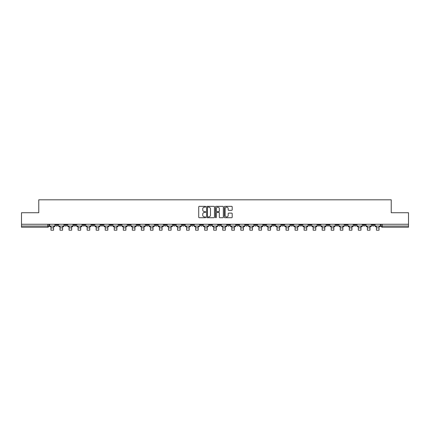 <?xml version="1.0" encoding="UTF-8"?>
<svg xmlns="http://www.w3.org/2000/svg" width="430" height="430" viewBox="0 0 430 430"><rect width="100%" height="100%" fill="white"/><g stroke="black" fill="none" stroke-linecap="round" stroke-linejoin="round"><path stroke-width="0.64" d="M205.728 206.739A0.398 0.398 0 0 0 205.33 206.341L199.283 206.341A0.57 0.57 0 0 0 198.719 206.911L198.719 217.15A0.57 0.57 0 0 0 199.283 217.72L205.33 217.72A0.398 0.398 0 0 0 205.728 217.322A0.398 0.398 0 0 0 205.33 216.924L204.546 216.924A1.822 1.822 0 0 1 202.729 215.102L202.729 214.248A1.822 1.822 0 0 1 204.546 212.431L205.33 212.431A0.398 0.398 0 0 0 205.728 212.028A0.398 0.398 0 0 0 205.33 211.63L204.546 211.63A1.822 1.822 0 0 1 202.729 209.813L202.729 208.958A1.822 1.822 0 0 1 204.546 207.136L205.33 207.136A0.398 0.398 0 0 0 205.728 206.739M299.726 224.895L299.726 224.256L299.726 224.895A1.161 1.161 0 0 0 300.882 226.056A1.161 1.161 0 0 1 299.726 224.895L302.043 224.895A1.161 1.161 0 0 1 300.882 226.056M281.645 224.256L281.645 224.895L283.961 224.895A1.161 1.161 0 0 1 282.806 226.056A1.161 1.161 0 0 1 281.645 224.895L281.645 224.256M272.604 224.895L272.604 224.256L272.604 224.895A1.161 1.161 0 0 0 273.765 226.056A1.161 1.161 0 0 1 272.604 224.895L274.921 224.895A1.161 1.161 0 0 1 273.765 226.056A1.161 1.161 0 0 0 274.921 224.895A1.161 1.161 0 0 1 273.765 226.056M263.563 224.895L263.563 224.256L263.563 224.895A1.161 1.161 0 0 0 264.724 226.056A1.161 1.161 0 0 1 263.563 224.895L265.88 224.895A1.161 1.161 0 0 1 264.724 226.056A1.161 1.161 0 0 0 265.88 224.895A1.161 1.161 0 0 1 264.724 226.056M236.441 224.895L236.441 224.256L236.441 224.895A1.161 1.161 0 0 0 237.602 226.056A1.161 1.161 0 0 1 236.441 224.895L238.757 224.895A1.161 1.161 0 0 1 237.602 226.056M227.4 224.256L227.4 224.895L229.722 224.895A1.161 1.161 0 0 1 228.561 226.056A1.161 1.161 0 0 1 227.4 224.895L227.4 224.256M218.359 224.256L218.359 224.895L220.681 224.895A1.161 1.161 0 0 1 219.52 226.056A1.161 1.161 0 0 1 218.359 224.895L218.359 224.256M209.319 224.256L209.319 224.895L211.641 224.895A1.161 1.161 0 0 1 210.48 226.056A1.161 1.161 0 0 1 209.319 224.895L209.319 224.256M200.278 224.895L200.278 224.256L200.278 224.895A1.161 1.161 0 0 0 201.439 226.056A1.161 1.161 0 0 1 200.278 224.895L202.6 224.895A1.161 1.161 0 0 1 201.439 226.056M182.202 224.256L182.202 224.895L184.518 224.895A1.161 1.161 0 0 1 183.357 226.056A1.161 1.161 0 0 1 182.202 224.895L182.202 224.256M173.161 224.895L173.161 224.256L173.161 224.895A1.161 1.161 0 0 0 174.317 226.056A1.161 1.161 0 0 1 173.161 224.895L175.478 224.895A1.161 1.161 0 0 1 174.317 226.056M73.713 224.256L73.713 224.895L76.035 224.895A1.161 1.161 0 0 1 74.874 226.056A1.161 1.161 0 0 1 73.713 224.895L73.713 224.256M231.625 210.351A0.57 0.57 0 0 0 232.195 209.781L232.195 206.911A0.57 0.57 0 0 0 231.625 206.341L224.911 206.341A0.57 0.57 0 0 0 224.342 206.911L224.342 217.15A0.57 0.57 0 0 0 224.911 217.72L231.625 217.72A0.57 0.57 0 0 0 232.195 217.15L232.195 213.678A0.57 0.57 0 0 0 231.625 213.113L228.749 213.113A0.57 0.57 0 0 0 228.185 213.678L228.185 215.398A1.521 1.521 0 0 1 226.664 216.924A1.521 1.521 0 0 1 225.137 215.398L225.137 208.657A1.521 1.521 0 0 1 226.664 207.136A1.521 1.521 0 0 1 228.185 208.657L228.185 209.781A0.57 0.57 0 0 0 228.749 210.351L231.625 210.351M21.5 224.256L21.5 212.726L38.77 212.726L38.77 199.805L391.23 199.805L391.23 212.726L408.5 212.726L408.5 224.256L21.5 224.256L21.5 226.056L48.913 226.056L48.913 224.256M214.5 206.911A0.57 0.57 0 0 0 213.936 206.341L207.222 206.341A0.57 0.57 0 0 0 206.653 206.911L206.653 217.15A0.57 0.57 0 0 0 207.222 217.72L213.936 217.72A0.57 0.57 0 0 0 214.5 217.15L214.5 206.911M216.064 206.341L222.778 206.341A0.57 0.57 0 0 1 223.347 206.911L223.347 217.15A0.57 0.57 0 0 1 222.778 217.72L219.907 217.72A0.57 0.57 0 0 1 219.338 217.15L219.338 212.995A0.57 0.57 0 0 0 218.768 212.431L216.865 212.431A0.57 0.57 0 0 0 216.295 212.995L216.295 217.322A0.398 0.398 0 0 1 215.898 217.72A0.398 0.398 0 0 1 215.5 217.322L215.5 206.911A0.57 0.57 0 0 1 216.064 206.341M381.087 224.256L381.087 226.056L408.5 226.056L408.5 227.212L382.248 227.212A1.161 1.161 0 0 1 381.087 226.056A1.161 1.161 0 0 0 382.248 227.212L382.248 224.256M408.5 224.256L408.5 226.056M48.913 226.056A1.161 1.161 0 0 1 47.752 227.212A1.161 1.161 0 0 0 48.913 226.056A1.161 1.161 0 0 1 47.752 227.212L21.5 227.212L21.5 226.056M374.369 224.256L374.369 224.895A1.161 1.161 0 0 1 373.208 226.056A1.161 1.161 0 0 1 372.047 224.895A1.161 1.161 0 0 0 373.208 226.056M372.047 224.256L372.047 224.895L374.369 224.895M365.328 224.256L365.328 224.895A1.161 1.161 0 0 1 364.167 226.056A1.161 1.161 0 0 1 363.006 224.895L365.328 224.895M363.006 224.256L363.006 224.895M356.287 224.256L356.287 224.895A1.161 1.161 0 0 1 355.126 226.056A1.161 1.161 0 0 1 353.965 224.895A1.161 1.161 0 0 0 355.126 226.056M353.965 224.256L353.965 224.895L356.287 224.895M347.246 224.256L347.246 224.895A1.161 1.161 0 0 1 346.085 226.056A1.161 1.161 0 0 1 344.93 224.895L347.246 224.895M344.93 224.256L344.93 224.895M338.206 224.256L338.206 224.895A1.161 1.161 0 0 1 337.045 226.056A1.161 1.161 0 0 1 335.889 224.895L338.206 224.895A1.161 1.161 0 0 1 337.045 226.056A1.161 1.161 0 0 0 338.206 224.895M335.889 224.256L335.889 224.895M329.165 224.256L329.165 224.895A1.161 1.161 0 0 1 328.004 226.056A1.161 1.161 0 0 1 326.848 224.895A1.161 1.161 0 0 0 328.004 226.056M326.848 224.256L326.848 224.895L329.165 224.895M320.124 224.256L320.124 224.895A1.161 1.161 0 0 1 318.963 226.056A1.161 1.161 0 0 1 317.808 224.895L320.124 224.895M317.808 224.256L317.808 224.895M311.083 224.256L311.083 224.895A1.161 1.161 0 0 1 309.923 226.056A1.161 1.161 0 0 1 308.767 224.895A1.161 1.161 0 0 0 309.923 226.056M308.767 224.256L308.767 224.895L311.083 224.895M302.043 224.256L302.043 224.895M293.002 224.256L293.002 224.895A1.161 1.161 0 0 1 291.841 226.056A1.161 1.161 0 0 1 290.685 224.895L293.002 224.895A1.161 1.161 0 0 1 291.841 226.056A1.161 1.161 0 0 0 293.002 224.895L293.002 224.256M290.685 224.256L290.685 224.895M283.961 224.256L283.961 224.895A1.161 1.161 0 0 1 282.806 226.056A1.161 1.161 0 0 0 283.961 224.895L283.961 224.256M274.921 224.256L274.921 224.895L274.921 224.256M265.88 224.256L265.88 224.895M256.839 224.256L256.839 224.895A1.161 1.161 0 0 1 255.683 226.056A1.161 1.161 0 0 1 254.522 224.895L256.839 224.895A1.161 1.161 0 0 1 255.683 226.056A1.161 1.161 0 0 0 256.839 224.895M254.522 224.256L254.522 224.895M247.798 224.256L247.798 224.895A1.161 1.161 0 0 1 246.643 226.056A1.161 1.161 0 0 1 245.482 224.895A1.161 1.161 0 0 0 246.643 226.056A1.161 1.161 0 0 0 247.798 224.895A1.161 1.161 0 0 1 246.643 226.056M245.482 224.256L245.482 224.895L247.798 224.895M238.757 224.256L238.757 224.895L238.757 224.256M229.722 224.256L229.722 224.895L229.722 224.256M220.681 224.256L220.681 224.895A1.161 1.161 0 0 1 219.52 226.056A1.161 1.161 0 0 0 220.681 224.895L220.681 224.256M211.641 224.256L211.641 224.895L211.641 224.256M202.6 224.256L202.6 224.895L202.6 224.256M193.559 224.256L193.559 224.895A1.161 1.161 0 0 1 192.398 226.056A1.161 1.161 0 0 1 191.243 224.895A1.161 1.161 0 0 0 192.398 226.056A1.161 1.161 0 0 0 193.559 224.895A1.161 1.161 0 0 1 192.398 226.056M191.243 224.256L191.243 224.895L193.559 224.895M184.518 224.256L184.518 224.895A1.161 1.161 0 0 1 183.357 226.056A1.161 1.161 0 0 0 184.518 224.895L184.518 224.256M175.478 224.256L175.478 224.895M166.437 224.256L166.437 224.895A1.161 1.161 0 0 1 165.276 226.056A1.161 1.161 0 0 1 164.12 224.895L166.437 224.895M164.12 224.256L164.12 224.895M157.396 224.256L157.396 224.895A1.161 1.161 0 0 1 156.235 226.056A1.161 1.161 0 0 1 155.079 224.895L157.396 224.895M155.079 224.256L155.079 224.895M148.355 224.256L148.355 224.895A1.161 1.161 0 0 1 147.194 226.056A1.161 1.161 0 0 1 146.039 224.895L148.355 224.895M146.039 224.256L146.039 224.895M139.315 224.256L139.315 224.895A1.161 1.161 0 0 1 138.159 226.056A1.161 1.161 0 0 1 136.998 224.895L139.315 224.895L139.315 224.256M136.998 224.256L136.998 224.895M130.274 224.256L130.274 224.895A1.161 1.161 0 0 1 129.118 226.056A1.161 1.161 0 0 1 127.957 224.895L130.274 224.895M127.957 224.256L127.957 224.895M121.233 224.256L121.233 224.895A1.161 1.161 0 0 1 120.078 226.056A1.161 1.161 0 0 1 118.916 224.895L121.233 224.895M118.916 224.256L118.916 224.895M112.192 224.256L112.192 224.895A1.161 1.161 0 0 1 111.037 226.056A1.161 1.161 0 0 1 109.876 224.895L112.192 224.895M109.876 224.256L109.876 224.895M103.152 224.256L103.152 224.895A1.161 1.161 0 0 1 101.996 226.056A1.161 1.161 0 0 1 100.835 224.895L103.152 224.895M100.835 224.256L100.835 224.895M94.111 224.256L94.111 224.895A1.161 1.161 0 0 1 92.955 226.056A1.161 1.161 0 0 1 91.794 224.895A1.161 1.161 0 0 0 92.955 226.056M91.794 224.256L91.794 224.895L94.111 224.895M85.07 224.256L85.07 224.895A1.161 1.161 0 0 1 83.915 226.056A1.161 1.161 0 0 1 82.754 224.895L85.07 224.895M82.754 224.256L82.754 224.895M76.035 224.256L76.035 224.895A1.161 1.161 0 0 1 74.874 226.056A1.161 1.161 0 0 0 76.035 224.895M66.994 224.256L66.994 224.895A1.161 1.161 0 0 1 65.833 226.056A1.161 1.161 0 0 1 64.672 224.895A1.161 1.161 0 0 0 65.833 226.056A1.161 1.161 0 0 0 66.994 224.895A1.161 1.161 0 0 1 65.833 226.056M64.672 224.256L64.672 224.895L66.994 224.895M57.953 224.256L57.953 224.895A1.161 1.161 0 0 1 56.792 226.056A1.161 1.161 0 0 1 55.631 224.895L57.953 224.895L57.953 224.256M55.631 224.256L55.631 224.895M207.846 207.136A0.398 0.398 0 0 0 207.448 207.534L207.448 216.521A0.398 0.398 0 0 0 207.846 216.924L208.674 216.924A1.822 1.822 0 0 0 210.49 215.102L210.49 208.958A1.822 1.822 0 0 0 208.674 207.136L207.846 207.136M219.338 208.69A1.521 1.521 0 0 0 217.816 207.169A1.521 1.521 0 0 0 216.295 208.69L216.295 211.065A0.57 0.57 0 0 0 216.865 211.63L218.768 211.63A0.57 0.57 0 0 0 219.338 211.065L219.338 208.69M49.692 226.056L54.852 226.056L54.852 226.631L53.578 226.631L53.578 230.195L50.966 230.195L50.966 226.631L49.692 226.631L49.692 224.256M54.852 226.056L54.852 224.256M58.733 226.056L63.893 226.056L63.893 226.631L62.619 226.631L62.619 230.195L60.006 230.195L60.006 226.631L58.733 226.631L58.733 224.256M63.893 226.056L63.893 224.256M67.773 226.056L72.933 226.056L72.933 226.631L71.659 226.631L71.659 230.195L69.047 230.195L69.047 226.631L67.773 226.631L67.773 224.256M72.933 226.056L72.933 224.256M76.814 226.056L81.974 226.056L81.974 226.631L80.695 226.631L80.695 230.195L78.088 230.195L78.088 226.631L76.814 226.631L76.814 224.256M81.974 226.056L81.974 224.256M85.855 226.056L91.015 226.056L91.015 226.631L89.736 226.631L89.736 230.195L87.129 230.195L87.129 226.631L85.855 226.631L85.855 224.256M91.015 226.056L91.015 224.256M94.896 226.056L100.056 226.056L100.056 226.631L98.776 226.631L98.776 230.195L96.169 230.195L96.169 226.631L94.896 226.631L94.896 224.256M100.056 226.056L100.056 224.256M103.936 226.056L109.091 226.056L109.091 226.631L107.817 226.631L107.817 230.195L105.21 230.195L105.21 226.631L103.936 226.631L103.936 224.256M109.091 226.056L109.091 224.256M112.977 226.056L118.132 226.056L118.132 226.631L116.858 226.631L116.858 230.195L114.251 230.195L114.251 226.631L112.977 226.631L112.977 224.256M118.132 226.056L118.132 224.256M122.018 226.056L127.172 226.056L127.172 226.631L125.899 226.631L125.899 230.195L123.292 230.195L123.292 226.631L122.018 226.631L122.018 224.256M127.172 226.056L127.172 224.256M131.059 226.056L136.213 226.056L136.213 226.631L134.939 226.631L134.939 230.195L132.332 230.195L132.332 226.631L131.059 226.631L131.059 224.256M136.213 226.056L136.213 224.256M140.099 226.056L145.254 226.056L145.254 226.631L143.98 226.631L143.98 230.195L141.373 230.195L141.373 226.631L140.099 226.631L140.099 224.256M145.254 226.056L145.254 224.256M149.14 226.056L154.295 226.056L154.295 226.631L153.021 226.631L153.021 230.195L150.414 230.195L150.414 226.631L149.14 226.631L149.14 224.256M154.295 226.056L154.295 224.256M158.181 226.056L163.335 226.056L163.335 226.631L162.062 226.631L162.062 230.195L159.455 230.195L159.455 226.631L158.181 226.631L158.181 224.256M163.335 226.056L163.335 224.256M167.222 226.056L172.376 226.056L172.376 226.631L171.102 226.631L171.102 230.195L168.495 230.195L168.495 226.631L167.222 226.631L167.222 224.256M172.376 226.056L172.376 224.256M176.257 226.056L181.417 226.056L181.417 226.631L180.143 226.631L180.143 230.195L177.536 230.195L177.536 226.631L176.257 226.631L176.257 224.256M181.417 226.056L181.417 224.256M185.298 226.056L190.458 226.056L190.458 226.631L189.184 226.631L189.184 230.195L186.577 230.195L186.577 226.631L185.298 226.631L185.298 224.256M190.458 226.056L190.458 224.256M194.338 226.056L199.499 226.056L199.499 226.631L198.225 226.631L198.225 230.195L195.618 230.195L195.618 226.631L194.338 226.631L194.338 224.256M199.499 226.056L199.499 224.256M203.379 226.056L208.539 226.056L208.539 226.631L207.265 226.631L207.265 230.195L204.653 230.195L204.653 226.631L203.379 226.631L203.379 224.256M208.539 226.056L208.539 224.256M212.42 226.056L217.58 226.056L217.58 226.631L216.306 226.631L216.306 230.195L213.694 230.195L213.694 226.631L212.42 226.631L212.42 224.256M217.58 226.056L217.58 224.256M221.461 226.056L226.621 226.056L226.621 226.631L225.347 226.631L225.347 230.195L222.735 230.195L222.735 226.631L221.461 226.631L221.461 224.256M226.621 226.056L226.621 224.256M230.501 226.056L235.661 226.056L235.661 226.631L234.382 226.631L234.382 230.195L231.775 230.195L231.775 226.631L230.501 226.631L230.501 224.256M235.661 226.056L235.661 224.256M239.542 226.056L244.702 226.056L244.702 226.631L243.423 226.631L243.423 230.195L240.816 230.195L240.816 226.631L239.542 226.631L239.542 224.256M244.702 226.056L244.702 224.256M248.583 226.056L253.743 226.056L253.743 226.631L252.464 226.631L252.464 230.195L249.857 230.195L249.857 226.631L248.583 226.631L248.583 224.256M253.743 226.056L253.743 224.256M257.624 226.056L262.778 226.056L262.778 226.631L261.505 226.631L261.505 230.195L258.898 230.195L258.898 226.631L257.624 226.631L257.624 224.256M262.778 226.056L262.778 224.256M266.664 226.056L271.819 226.056L271.819 226.631L270.545 226.631L270.545 230.195L267.938 230.195L267.938 226.631L266.664 226.631L266.664 224.256M271.819 226.056L271.819 224.256M275.705 226.056L280.86 226.056L280.86 226.631L279.586 226.631L279.586 230.195L276.979 230.195L276.979 226.631L275.705 226.631L275.705 224.256M280.86 226.056L280.86 224.256M284.746 226.056L289.901 226.056L289.901 226.631L288.627 226.631L288.627 230.195L286.02 230.195L286.02 226.631L284.746 226.631L284.746 224.256M289.901 226.056L289.901 224.256M293.787 226.056L298.941 226.056L298.941 226.631L297.667 226.631L297.667 230.195L295.061 230.195L295.061 226.631L293.787 226.631L293.787 224.256M298.941 226.056L298.941 224.256M302.827 226.056L307.982 226.056L307.982 226.631L306.708 226.631L306.708 230.195L304.101 230.195L304.101 226.631L302.827 226.631L302.827 224.256M307.982 226.056L307.982 224.256M311.868 226.056L317.023 226.056L317.023 226.631L315.749 226.631L315.749 230.195L313.142 230.195L313.142 226.631L311.868 226.631L311.868 224.256M317.023 226.056L317.023 224.256M320.909 226.056L326.064 226.056L326.064 226.631L324.79 226.631L324.79 230.195L322.183 230.195L322.183 226.631L320.909 226.631L320.909 224.256M326.064 226.056L326.064 224.256M329.944 226.056L335.104 226.056L335.104 226.631L333.831 226.631L333.831 230.195L331.224 230.195L331.224 226.631L329.944 226.631L329.944 224.256M335.104 226.056L335.104 224.256M338.985 226.056L344.145 226.056L344.145 226.631L342.871 226.631L342.871 230.195L340.264 230.195L340.264 226.631L338.985 226.631L338.985 224.256M344.145 226.056L344.145 224.256M348.026 226.056L353.186 226.056L353.186 226.631L351.912 226.631L351.912 230.195L349.305 230.195L349.305 226.631L348.026 226.631L348.026 224.256M353.186 226.056L353.186 224.256M357.067 226.056L362.227 226.056L362.227 226.631L360.953 226.631L360.953 230.195L358.34 230.195L358.34 226.631L357.067 226.631L357.067 224.256M362.227 226.056L362.227 224.256M366.107 226.056L371.267 226.056L371.267 226.631L369.993 226.631L369.993 230.195L367.381 230.195L367.381 226.631L366.107 226.631L366.107 224.256M371.267 226.056L371.267 224.256M375.148 226.056L380.308 226.056L380.308 226.631L379.034 226.631L379.034 230.195L376.422 230.195L376.422 226.631L375.148 226.631L375.148 224.256M380.308 226.056L380.308 224.256M47.752 224.256L47.752 227.212M382.248 227.212A1.161 1.161 0 0 1 381.087 226.056M50.966 227.878L53.578 227.878M60.006 227.878L62.619 227.878M69.047 227.878L71.659 227.878M78.088 227.878L80.695 227.878M87.129 227.878L89.736 227.878M96.169 227.878L98.776 227.878M105.21 227.878L107.817 227.878M114.251 227.878L116.858 227.878M123.292 227.878L125.899 227.878M132.332 227.878L134.939 227.878M141.373 227.878L143.98 227.878M150.414 227.878L153.021 227.878M159.455 227.878L162.062 227.878M168.495 227.878L171.102 227.878M177.536 227.878L180.143 227.878M186.577 227.878L189.184 227.878M195.618 227.878L198.225 227.878M204.653 227.878L207.265 227.878M213.694 227.878L216.306 227.878M222.735 227.878L225.347 227.878M231.775 227.878L234.382 227.878M240.816 227.878L243.423 227.878M249.857 227.878L252.464 227.878M258.898 227.878L261.505 227.878M267.938 227.878L270.545 227.878M276.979 227.878L279.586 227.878M286.02 227.878L288.627 227.878M295.061 227.878L297.667 227.878M304.101 227.878L306.708 227.878M313.142 227.878L315.749 227.878M322.183 227.878L324.79 227.878M331.224 227.878L333.831 227.878M340.264 227.878L342.871 227.878M349.305 227.878L351.912 227.878M358.34 227.878L360.953 227.878M367.381 227.878L369.993 227.878M376.422 227.878L379.034 227.878"/></g></svg>
